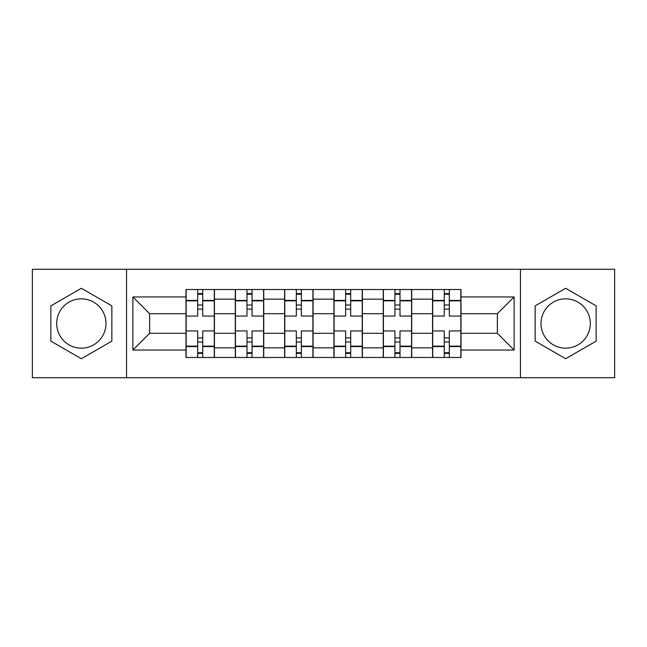 <?xml version="1.0" encoding="UTF-8"?>
<svg xmlns="http://www.w3.org/2000/svg" width="647" height="647" viewBox="0 0 647 647"><rect width="100%" height="100%" fill="white"/><g stroke="black" fill="none" stroke-linecap="round" stroke-linejoin="round"><path stroke-width="0.97" d="M81.352 348.159A24.659 24.659 0 0 1 56.693 323.5A24.659 24.659 0 0 1 81.352 298.841A24.659 24.659 0 0 1 106.003 323.5A24.659 24.659 0 0 1 81.352 348.159M565.648 348.159A24.659 24.659 0 0 1 540.997 323.5A24.659 24.659 0 0 1 565.648 298.841A24.659 24.659 0 0 1 590.307 323.5A24.659 24.659 0 0 1 565.648 348.159M520.447 377.719L614.65 377.719L614.65 269.281L32.35 269.281L32.35 377.719L520.447 377.719L520.447 269.281M235.298 357.484L235.298 299.157L214.44 299.157L214.44 357.484M214.44 299.157L214.44 289.516M235.298 299.157L235.298 289.516M263.75 289.516L263.75 357.484M284.615 357.484L284.615 289.516M313.067 289.516L313.067 357.484M333.933 357.484L333.933 289.516M362.385 289.516L362.385 357.484M383.25 357.484L383.25 289.516M411.702 289.516L411.702 357.484M432.56 357.484L432.56 289.516M432.56 333.302L411.702 333.302M383.25 333.302L362.385 333.302M333.933 333.302L313.067 333.302M284.615 333.302L263.75 333.302M235.298 333.302L214.44 333.302M432.56 313.698L411.702 313.698M383.25 313.698L362.385 313.698M333.933 313.698L313.067 313.698M284.615 313.698L263.75 313.698M235.298 313.698L214.44 313.698M149.635 333.302L185.988 333.302L185.988 313.698L149.635 313.698L149.635 333.302L132.878 350.051L132.878 296.949L185.988 296.949L185.988 313.698M461.012 313.698L461.012 333.302L497.365 333.302L497.365 313.698L461.012 313.698L461.012 289.516L185.988 289.516L185.988 296.949M461.012 296.949L514.122 296.949L514.122 350.051L461.012 350.051L461.012 333.302M185.988 333.302L185.988 357.484L461.012 357.484L461.012 350.051M185.988 350.051L132.878 350.051M126.553 377.719L126.553 269.281M111.858 305.885L81.352 288.271L50.846 305.885L50.846 341.115L81.352 358.729L111.858 341.115L111.858 305.885M596.154 305.885L565.648 288.271L535.142 305.885L535.142 341.115L565.648 358.729L596.154 341.115L596.154 305.885M202.737 352.744L197.683 352.744M197.683 294.256L202.737 294.256M252.055 352.744L247 352.744M247 294.256L252.055 294.256M301.373 352.744L296.31 352.744M296.31 294.256L301.373 294.256M350.69 352.744L345.627 352.744M345.627 294.256L350.69 294.256M400 352.744L394.945 352.744M394.945 294.256L400 294.256M449.317 352.744L444.263 352.744M444.263 294.256L449.317 294.256M132.878 296.949L149.635 313.698M497.365 333.302L514.122 350.051M497.365 313.698L514.122 296.949M214.278 357.484L214.278 316.068L202.737 316.068L202.737 289.516M197.683 289.516L197.683 316.068L186.142 316.068L186.142 289.516M214.278 316.068L214.278 289.516M186.142 357.484L186.142 330.932L197.683 330.932L197.683 357.484M202.737 357.484L202.737 330.932L214.278 330.932M197.683 309.112L202.737 309.112M186.142 330.932L186.142 316.068M202.737 337.888L197.683 337.888M202.737 353.375L197.683 353.375M197.683 341.996L202.737 341.996M202.737 305.004L197.683 305.004M197.683 293.625L202.737 293.625M263.596 357.484L263.596 316.068L252.055 316.068L252.055 289.516M247 289.516L247 316.068L235.459 316.068L235.459 289.516M263.596 316.068L263.596 289.516M235.459 357.484L235.459 330.932L247 330.932L247 357.484M252.055 357.484L252.055 330.932L263.596 330.932M247 309.112L252.055 309.112M235.459 330.932L235.459 316.068M252.055 337.888L247 337.888M252.055 353.375L247 353.375M247 341.996L252.055 341.996M252.055 305.004L247 305.004M247 293.625L252.055 293.625M312.913 357.484L312.913 316.068L301.373 316.068L301.373 289.516M296.31 289.516L296.31 316.068L284.777 316.068L284.777 289.516M312.913 316.068L312.913 289.516M284.777 357.484L284.777 330.932L296.31 330.932L296.31 357.484M301.373 357.484L301.373 330.932L312.913 330.932M296.31 309.112L301.373 309.112M284.777 330.932L284.777 316.068M301.373 337.888L296.31 337.888M301.373 353.375L296.31 353.375M296.31 341.996L301.373 341.996M301.373 305.004L296.31 305.004M296.31 293.625L301.373 293.625M362.223 357.484L362.223 316.068L350.69 316.068L350.69 289.516M345.627 289.516L345.627 316.068L334.087 316.068L334.087 289.516M362.223 316.068L362.223 289.516M334.087 357.484L334.087 330.932L345.627 330.932L345.627 357.484M350.69 357.484L350.69 330.932L362.223 330.932M345.627 309.112L350.69 309.112M334.087 330.932L334.087 316.068M350.69 337.888L345.627 337.888M350.69 353.375L345.627 353.375M345.627 341.996L350.69 341.996M350.69 305.004L345.627 305.004M345.627 293.625L350.69 293.625M411.541 357.484L411.541 316.068L400 316.068L400 289.516M394.945 289.516L394.945 316.068L383.404 316.068L383.404 289.516M411.541 316.068L411.541 289.516M383.404 357.484L383.404 330.932L394.945 330.932L394.945 357.484M400 357.484L400 330.932L411.541 330.932M394.945 309.112L400 309.112M383.404 330.932L383.404 316.068M400 337.888L394.945 337.888M400 353.375L394.945 353.375M394.945 341.996L400 341.996M400 305.004L394.945 305.004M394.945 293.625L400 293.625M460.858 357.484L460.858 316.068L449.317 316.068L449.317 289.516M444.263 289.516L444.263 316.068L432.722 316.068L432.722 289.516M460.858 316.068L460.858 289.516M432.722 357.484L432.722 330.932L444.263 330.932L444.263 357.484M449.317 357.484L449.317 330.932L460.858 330.932M444.263 309.112L449.317 309.112M432.722 330.932L432.722 316.068M449.317 337.888L444.263 337.888M449.317 353.375L444.263 353.375M444.263 341.996L449.317 341.996M449.317 305.004L444.263 305.004M444.263 293.625L449.317 293.625M383.25 299.157L362.385 299.157M333.933 299.157L313.067 299.157M284.615 299.157L263.75 299.157M432.56 299.157L411.702 299.157M383.25 347.843L362.385 347.843M333.933 347.843L313.067 347.843M284.615 347.843L263.75 347.843M235.298 347.843L214.44 347.843M432.56 347.843L411.702 347.843M214.278 300.418L202.737 300.418M197.683 300.418L186.142 300.418M197.683 300.847L186.142 300.847M197.683 346.153L186.142 346.153M197.683 346.582L186.142 346.582M214.278 346.582L202.737 346.582M214.278 300.847L202.737 300.847M214.278 346.153L202.737 346.153M263.596 300.418L252.055 300.418M247 300.418L235.459 300.418M247 300.847L235.459 300.847M247 346.153L235.459 346.153M247 346.582L235.459 346.582M263.596 346.582L252.055 346.582M263.596 300.847L252.055 300.847M263.596 346.153L252.055 346.153M312.913 300.418L301.373 300.418M296.31 300.418L284.777 300.418M296.31 300.847L284.777 300.847M296.31 346.153L284.777 346.153M296.31 346.582L284.777 346.582M312.913 346.582L301.373 346.582M312.913 300.847L301.373 300.847M312.913 346.153L301.373 346.153M362.223 300.418L350.69 300.418M345.627 300.418L334.087 300.418M345.627 300.847L334.087 300.847M345.627 346.153L334.087 346.153M345.627 346.582L334.087 346.582M362.223 346.582L350.69 346.582M362.223 300.847L350.69 300.847M362.223 346.153L350.69 346.153M411.541 300.418L400 300.418M394.945 300.418L383.404 300.418M394.945 300.847L383.404 300.847M394.945 346.153L383.404 346.153M394.945 346.582L383.404 346.582M411.541 346.582L400 346.582M411.541 300.847L400 300.847M411.541 346.153L400 346.153M460.858 300.418L449.317 300.418M444.263 300.418L432.722 300.418M444.263 300.847L432.722 300.847M444.263 346.153L432.722 346.153M444.263 346.582L432.722 346.582M460.858 346.582L449.317 346.582M460.858 300.847L449.317 300.847M460.858 346.153L449.317 346.153"/></g></svg>
